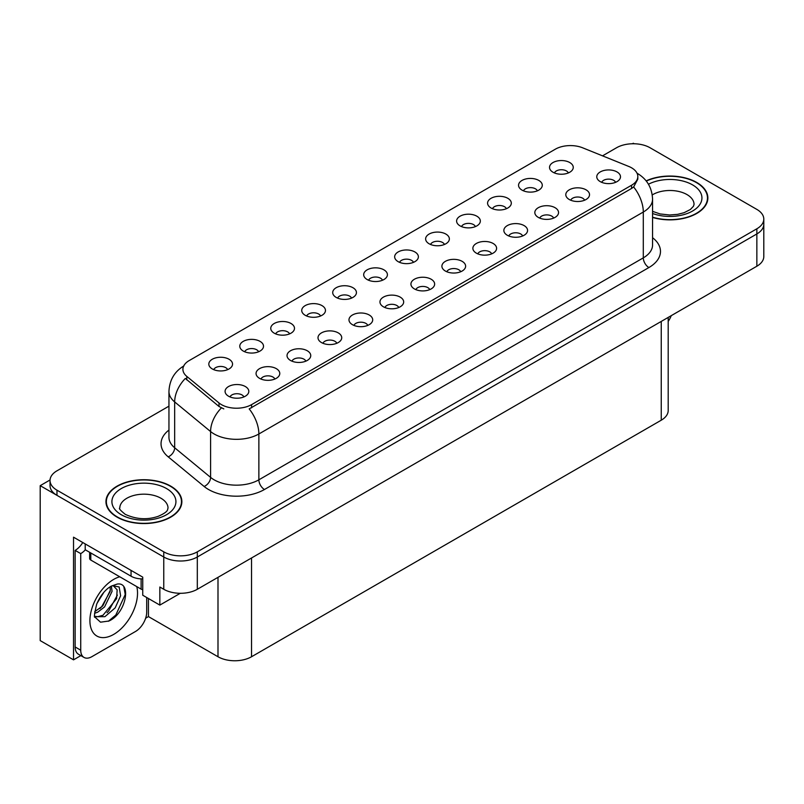 <?xml version="1.0" encoding="UTF-8"?>
<svg xmlns="http://www.w3.org/2000/svg" width="804" height="804" viewBox="0 0 804 804"><rect width="100%" height="100%" fill="white"/><g stroke="black" fill="none" stroke-linecap="round" stroke-linejoin="round"><path stroke-width="1.21" d="M413.467 262.355A7.115 4.11 0 0 0 411.558 260.355A7.115 4.11 0 0 0 404.543 259.31A7.115 4.11 0 0 0 399.578 262.355M414.904 251.964A11.859 6.844 0 0 0 399.709 251.2A11.859 6.844 0 0 0 395.779 259.702A11.859 6.844 0 0 0 398.131 261.642A11.859 6.844 0 0 0 417.266 259.702A11.859 6.844 0 0 0 414.904 251.964M382.493 280.234A7.115 4.11 0 0 0 380.583 278.234A7.115 4.11 0 0 0 373.569 277.189A7.115 4.11 0 0 0 368.604 280.234M383.93 269.842A11.859 6.844 0 0 0 368.734 269.079A11.859 6.844 0 0 0 364.805 277.591A11.859 6.844 0 0 0 367.157 279.531A11.859 6.844 0 0 0 386.292 277.591A11.859 6.844 0 0 0 383.93 269.842M351.519 298.123A7.115 4.11 0 0 0 349.609 296.113A7.115 4.11 0 0 0 342.594 295.078A7.115 4.11 0 0 0 337.63 298.123M352.956 287.721A11.859 6.844 0 0 0 337.76 286.958A11.859 6.844 0 0 0 333.831 295.47A11.859 6.844 0 0 0 336.183 297.41A11.859 6.844 0 0 0 355.318 295.47A11.859 6.844 0 0 0 352.956 287.721M553.624 218.095A7.115 4.11 0 0 0 551.715 216.095A7.115 4.11 0 0 0 544.71 215.06A7.115 4.11 0 0 0 539.745 218.095M555.072 207.703A11.859 6.844 0 0 0 539.876 206.94A11.859 6.844 0 0 0 535.946 215.452A11.859 6.844 0 0 0 538.298 217.392A11.859 6.844 0 0 0 557.423 215.452A11.859 6.844 0 0 0 555.072 207.703M460.702 271.742A7.115 4.11 0 0 0 458.793 269.742A7.115 4.11 0 0 0 451.788 268.707A7.115 4.11 0 0 0 446.823 271.742M462.149 261.35A11.859 6.844 0 0 0 446.954 260.586A11.859 6.844 0 0 0 443.024 269.099A11.859 6.844 0 0 0 445.376 271.038A11.859 6.844 0 0 0 464.501 269.099A11.859 6.844 0 0 0 462.149 261.35M568.338 172.94A7.115 4.11 0 0 0 566.428 170.94A7.115 4.11 0 0 0 559.413 169.895A7.115 4.11 0 0 0 554.448 172.94M569.775 162.549A11.859 6.844 0 0 0 554.579 161.785A11.859 6.844 0 0 0 550.65 170.297A11.859 6.844 0 0 0 553.001 172.227A11.859 6.844 0 0 0 572.136 170.297A11.859 6.844 0 0 0 569.775 162.549M491.676 253.863A7.115 4.11 0 0 0 489.767 251.863A7.115 4.11 0 0 0 482.762 250.818A7.115 4.11 0 0 0 477.797 253.863M493.123 243.471A11.859 6.844 0 0 0 477.928 242.707A11.859 6.844 0 0 0 473.998 251.22A11.859 6.844 0 0 0 476.35 253.149A11.859 6.844 0 0 0 495.475 251.22A11.859 6.844 0 0 0 493.123 243.471M584.598 200.216A7.115 4.11 0 0 0 582.689 198.216A7.115 4.11 0 0 0 575.684 197.171A7.115 4.11 0 0 0 570.719 200.216M586.046 189.824A11.859 6.844 0 0 0 570.85 189.061A11.859 6.844 0 0 0 566.92 197.573A11.859 6.844 0 0 0 569.272 199.503A11.859 6.844 0 0 0 588.397 197.573A11.859 6.844 0 0 0 586.046 189.824M258.597 351.77A7.115 4.11 0 0 0 256.687 349.77A7.115 4.11 0 0 0 249.672 348.725A7.115 4.11 0 0 0 244.707 351.77M260.034 341.368A11.859 6.844 0 0 0 244.838 340.605A11.859 6.844 0 0 0 240.909 349.117A11.859 6.844 0 0 0 243.26 351.057A11.859 6.844 0 0 0 262.395 349.117A11.859 6.844 0 0 0 260.034 341.368M336.816 343.278A7.115 4.11 0 0 0 334.896 341.278A7.115 4.11 0 0 0 327.891 340.233A7.115 4.11 0 0 0 322.927 343.278M338.253 332.886A11.859 6.844 0 0 0 323.057 332.122A11.859 6.844 0 0 0 319.128 340.635A11.859 6.844 0 0 0 321.479 342.564A11.859 6.844 0 0 0 340.605 340.635A11.859 6.844 0 0 0 338.253 332.886M506.389 208.708A7.115 4.11 0 0 0 504.48 206.708A7.115 4.11 0 0 0 497.465 205.663A7.115 4.11 0 0 0 492.5 208.708M507.826 198.307A11.859 6.844 0 0 0 492.631 197.543A11.859 6.844 0 0 0 488.701 206.055A11.859 6.844 0 0 0 491.053 207.995A11.859 6.844 0 0 0 510.188 206.055A11.859 6.844 0 0 0 507.826 198.307M274.867 379.046A7.115 4.11 0 0 0 272.948 377.046A7.115 4.11 0 0 0 265.943 376.001A7.115 4.11 0 0 0 260.978 379.046M276.305 368.644A11.859 6.844 0 0 0 261.109 367.89A11.859 6.844 0 0 0 257.179 376.393A11.859 6.844 0 0 0 259.531 378.332A11.859 6.844 0 0 0 278.656 376.393A11.859 6.844 0 0 0 276.305 368.644M522.65 235.984A7.115 4.11 0 0 0 520.741 233.984A7.115 4.11 0 0 0 513.736 232.939A7.115 4.11 0 0 0 508.771 235.984M524.097 225.592A11.859 6.844 0 0 0 508.902 224.829A11.859 6.844 0 0 0 504.972 233.331A11.859 6.844 0 0 0 507.324 235.27A11.859 6.844 0 0 0 526.449 233.331A11.859 6.844 0 0 0 524.097 225.592M367.78 325.399A7.115 4.11 0 0 0 365.87 323.389A7.115 4.11 0 0 0 358.865 322.354A7.115 4.11 0 0 0 353.901 325.399M369.227 314.997A11.859 6.844 0 0 0 354.031 314.233A11.859 6.844 0 0 0 350.102 322.746A11.859 6.844 0 0 0 352.453 324.685A11.859 6.844 0 0 0 371.579 322.746A11.859 6.844 0 0 0 369.227 314.997M537.363 190.819A7.115 4.11 0 0 0 535.454 188.819A7.115 4.11 0 0 0 528.439 187.784A7.115 4.11 0 0 0 523.474 190.819M538.801 180.428A11.859 6.844 0 0 0 523.605 179.664A11.859 6.844 0 0 0 519.675 188.176A11.859 6.844 0 0 0 522.027 190.116A11.859 6.844 0 0 0 541.162 188.176A11.859 6.844 0 0 0 538.801 180.428M429.728 289.631A7.115 4.11 0 0 0 427.818 287.631A7.115 4.11 0 0 0 420.814 286.586A7.115 4.11 0 0 0 415.849 289.631M431.175 279.239A11.859 6.844 0 0 0 415.98 278.475A11.859 6.844 0 0 0 412.05 286.978A11.859 6.844 0 0 0 414.402 288.917A11.859 6.844 0 0 0 433.527 286.978A11.859 6.844 0 0 0 431.175 279.239M444.441 244.466A7.115 4.11 0 0 0 442.532 242.466A7.115 4.11 0 0 0 435.517 241.431A7.115 4.11 0 0 0 430.552 244.466M445.878 234.075A11.859 6.844 0 0 0 430.683 233.311A11.859 6.844 0 0 0 426.753 241.823A11.859 6.844 0 0 0 429.105 243.763A11.859 6.844 0 0 0 448.24 241.823A11.859 6.844 0 0 0 445.878 234.075M398.754 307.51A7.115 4.11 0 0 0 396.844 305.51A7.115 4.11 0 0 0 389.839 304.465A7.115 4.11 0 0 0 384.875 307.51M400.201 297.118A11.859 6.844 0 0 0 385.005 296.354A11.859 6.844 0 0 0 381.076 304.867A11.859 6.844 0 0 0 383.428 306.806A11.859 6.844 0 0 0 402.553 304.867A11.859 6.844 0 0 0 400.201 297.118M305.842 361.157A7.115 4.11 0 0 0 303.922 359.157A7.115 4.11 0 0 0 296.917 358.122A7.115 4.11 0 0 0 291.952 361.157M307.279 350.765A11.859 6.844 0 0 0 292.083 350.001A11.859 6.844 0 0 0 288.154 358.514A11.859 6.844 0 0 0 290.505 360.453A11.859 6.844 0 0 0 309.63 358.514A11.859 6.844 0 0 0 307.279 350.765M475.415 226.587A7.115 4.11 0 0 0 473.506 224.587A7.115 4.11 0 0 0 466.491 223.542A7.115 4.11 0 0 0 461.526 226.587M476.852 216.196A11.859 6.844 0 0 0 461.657 215.432A11.859 6.844 0 0 0 457.727 223.944A11.859 6.844 0 0 0 460.079 225.874A11.859 6.844 0 0 0 479.214 223.944A11.859 6.844 0 0 0 476.852 216.196M243.893 396.925A7.115 4.11 0 0 0 241.974 394.925A7.115 4.11 0 0 0 234.969 393.88A7.115 4.11 0 0 0 230.004 396.925M245.331 386.533A11.859 6.844 0 0 0 230.135 385.769A11.859 6.844 0 0 0 226.205 394.282A11.859 6.844 0 0 0 228.557 396.211A11.859 6.844 0 0 0 247.682 394.282A11.859 6.844 0 0 0 245.331 386.533M320.545 316.002A7.115 4.11 0 0 0 318.635 314.002A7.115 4.11 0 0 0 311.62 312.957A7.115 4.11 0 0 0 306.656 316.002M321.982 305.61A11.859 6.844 0 0 0 306.786 304.847A11.859 6.844 0 0 0 302.857 313.359A11.859 6.844 0 0 0 305.208 315.289A11.859 6.844 0 0 0 324.344 313.359A11.859 6.844 0 0 0 321.982 305.61M289.571 333.881A7.115 4.11 0 0 0 287.661 331.881A7.115 4.11 0 0 0 280.646 330.846A7.115 4.11 0 0 0 275.682 333.881M291.008 323.489A11.859 6.844 0 0 0 275.812 322.726A11.859 6.844 0 0 0 271.883 331.238A11.859 6.844 0 0 0 274.234 333.178A11.859 6.844 0 0 0 293.37 331.238A11.859 6.844 0 0 0 291.008 323.489M615.573 182.337A7.115 4.11 0 0 0 613.663 180.327A7.115 4.11 0 0 0 606.658 179.292A7.115 4.11 0 0 0 601.693 182.337M617.02 171.935A11.859 6.844 0 0 0 601.824 171.172A11.859 6.844 0 0 0 597.895 179.684A11.859 6.844 0 0 0 600.246 181.624A11.859 6.844 0 0 0 619.371 179.684A11.859 6.844 0 0 0 617.02 171.935M227.622 369.649A7.115 4.11 0 0 0 225.713 367.649A7.115 4.11 0 0 0 218.698 366.604A7.115 4.11 0 0 0 213.733 369.649M229.06 359.257A11.859 6.844 0 0 0 213.864 358.494A11.859 6.844 0 0 0 209.934 367.006A11.859 6.844 0 0 0 212.286 368.935A11.859 6.844 0 0 0 231.421 367.006A11.859 6.844 0 0 0 229.06 359.257M631.562 167.805A21.346 12.321 0 0 0 628.708 166.428L582.669 147.815A21.346 12.321 0 0 0 555.333 149.192L189.171 360.594A21.346 12.321 0 0 0 182.91 369.317A21.346 12.321 0 0 0 186.779 376.383L219.01 402.965A21.346 12.321 0 0 0 251.592 404.613L631.562 185.242A21.346 12.321 0 0 0 637.813 176.518A21.346 12.321 0 0 0 631.562 167.805M50.039 479.978L40.2 485.666L163.765 557.001A23.718 13.698 0 0 0 197.312 557.001L756.855 233.944A23.718 13.698 0 0 0 763.8 224.266A23.718 13.698 0 0 1 756.855 233.944L197.312 557.001A23.718 13.698 0 0 1 163.765 557.001L56.973 495.344A23.718 13.698 0 0 1 50.029 485.666L50.029 480.501A23.718 13.698 0 0 0 56.973 490.179L163.765 551.835A23.718 13.698 0 0 0 197.312 551.835L756.855 228.788A23.718 13.698 0 0 0 763.8 219.1A23.718 13.698 0 0 0 756.855 209.412L650.064 147.765A23.718 13.698 0 0 0 616.517 147.765L602.528 155.845M634.185 143.765L633.291 143.243L632.396 143.765M80.852 655.612L73.526 659.843L73.526 537.183L142.74 577.141L142.74 595.221L159.845 605.1L159.845 587.02L163.765 589.282A23.718 13.698 0 0 0 197.312 589.282L756.855 266.224A23.718 13.698 0 0 0 763.8 256.546L763.8 219.1M180.297 593.292L159.845 605.1M73.526 659.843L40.2 640.607L40.2 485.666M668.194 317.419L668.194 410.522A23.718 13.698 180 0 1 661.25 420.201L251.541 656.747A23.718 13.698 180 0 1 217.995 656.747L148.438 616.588L148.438 598.508M148.438 616.588L145.645 618.206M652.567 217.442A37.949 21.909 0 0 0 707.862 197.955A37.949 21.909 0 0 0 696.746 182.468A37.949 21.909 0 0 0 646.135 180.88M170.749 486.149A37.949 21.909 0 0 0 129.394 481.395A37.949 21.909 0 0 0 105.957 501.636A37.949 21.909 0 0 0 117.072 517.133A37.949 21.909 0 0 0 158.438 521.886A37.949 21.909 0 0 0 181.865 501.636A37.949 21.909 0 0 0 170.749 486.149M106.359 503.656A37.949 21.909 0 0 0 106.228 504.219M637.813 176.518L637.813 179.141L633.632 186.95L631.562 188.458L249.19 408.904A27.678 15.979 60 0 1 258.868 433.979A31.627 18.261 180 0 1 214.135 433.979A31.627 18.261 180 0 1 210.588 431.547L174.669 401.93A31.627 18.261 180 0 1 168.951 391.458L168.951 437.296A31.627 18.261 0 0 0 174.669 447.768L210.588 477.385A31.627 18.261 0 0 0 214.135 479.817A31.627 18.261 0 0 0 258.868 479.817L643.3 257.863A31.627 18.261 0 0 0 652.567 244.959L652.567 199.121A31.627 18.261 180 0 1 643.3 212.035A27.678 15.979 -120 0 0 633.632 186.95M223.803 408.904L219.01 406.482L185.342 378.443A27.678 18.512 129.5 0 0 174.669 401.93L174.669 447.768A7.909 5.286 -50.5 0 1 168.197 456.843A39.537 22.824 180 0 1 168.951 430.05M168.951 406.161L56.973 470.812A23.718 13.698 0 0 0 50.029 480.501M181.603 504.219A37.949 21.909 0 0 0 181.473 503.656M707.6 200.538A37.949 21.909 0 0 0 707.47 199.965M671.239 315.65A15.819 9.125 -60 0 1 668.194 321.389M108.932 621.01L100.53 622.185L94.942 617.12C93.857 618.015 94.43 613.743 96.651 604.306C99.616 597.231 103.495 591.814 108.289 588.066L110.972 586.257L117.133 584.086C131.856 581.463 126.298 613.402 108.932 621.01M113.083 585.503L117.153 589.865L116.59 598.678L102.982 615.271L97.766 616.678L94.711 616.316M94.812 616.718L104.912 616.668L115.173 607.874L120.62 595.754L119.153 586.95L112.339 585.714L110.912 586.327M97.083 603.251L103.877 592.277M94.56 613.301L97.666 612.196L104.57 606.93L112.068 591.332L111.364 586.106M94.701 611.683L102.791 605.904L110.299 590.307L110.118 586.779M146.71 597.513L146.71 612.105A15.819 9.125 -60 0 1 135.524 631.472L91.917 656.647A15.819 9.125 -60 0 1 84.008 657.431L78.42 654.205A15.819 9.125 -60 0 1 75.144 646.969L75.144 550.388A15.819 9.125 120 0 0 82.762 542.519M85.335 549.815A15.819 9.125 -60 0 1 80.732 553.614L75.144 550.388M84.008 657.431A15.819 9.125 -60 0 1 80.732 650.195L80.732 553.614M131.052 570.398L131.052 576.207A15.819 9.125 0 0 0 142.74 578.88M85.204 543.926L85.204 549.735L131.052 576.207M100.008 608.527L101.616 606.849L110.178 591.412M107.053 612.678L108.711 610.95L117.394 595.06M108.319 621.291L115.816 615.04L125.233 594.488L123.886 587.051M646.305 181.091A37.557 21.688 180 0 1 696.465 182.629A37.557 21.688 180 0 1 707.47 197.955A37.557 21.688 180 0 1 652.567 217.191M170.468 486.309A37.557 21.688 180 0 1 181.473 501.636A37.557 21.688 180 0 1 158.287 521.675A37.557 21.688 180 0 1 117.354 516.972A37.557 21.688 180 0 1 106.359 501.636A37.557 21.688 180 0 1 129.544 481.606A37.557 21.688 180 0 1 170.468 486.309M142.74 589.684A3.95 2.281 180 0 1 141.122 589.121L90.802 560.066A3.95 2.281 180 0 1 89.636 558.448L89.636 552.298M756.855 266.224L756.855 228.788M197.312 589.282L197.312 551.835M163.765 589.282L163.765 551.835M251.541 656.747L251.541 557.966M661.25 420.201L661.25 321.429M217.995 656.747L217.995 577.332M186.779 376.383L186.779 379.9M219.01 402.965L219.01 406.482M251.592 404.613L251.592 407.829M631.562 185.242L631.562 188.458M264.456 489.505A7.909 4.563 60 0 1 258.868 479.817L258.868 433.979L643.3 212.035L643.3 257.863A7.909 4.563 60 0 0 648.888 267.551L264.456 489.505A39.537 22.824 180 0 1 208.548 489.505A39.537 22.824 180 0 1 204.115 486.46L168.197 456.843M221.371 407.95A27.678 18.512 129.5 0 0 210.588 431.547L210.588 477.385A7.909 5.286 -50.5 0 1 204.115 486.46M652.567 237.713A39.537 22.824 180 0 1 648.888 267.551M56.973 490.179L56.973 495.344M136.76 586.608A33.688 19.447 -60 0 1 113.726 634.376A33.688 19.447 -60 0 1 89.907 620.628A33.688 19.447 -60 0 1 113.726 579.372A33.688 19.447 -60 0 1 119.756 576.78M94.731 616.397A17.869 10.321 120 0 0 97.766 616.678M80.732 650.195L75.144 646.969M652.567 211.351L660.054 213.934L669.591 214.99L677.641 214.356L684.103 212.688L690.355 209.512L693.46 206.276L694.033 204.417A24.12 13.919 0 0 0 686.968 194.568A24.12 13.919 0 0 0 652.255 194.93M648.456 184.227A32.019 18.492 180 0 1 692.556 184.88A32.019 18.492 180 0 1 694.837 209.573A32.019 18.492 180 0 1 652.567 213.492M168.026 508.098A24.12 13.919 0 0 0 160.961 498.249A24.12 13.919 0 0 0 134.68 495.234A24.12 13.919 0 0 0 119.796 508.098C118.55 508.289 120.359 510.359 125.223 514.319C136.198 519.374 147.152 520.057 158.097 516.369C169.574 511.334 167.182 509.284 168.026 508.098M166.559 488.571A32.019 18.492 180 0 1 166.559 514.711A32.019 18.492 180 0 1 121.273 514.711A32.019 18.492 180 0 1 121.273 488.571A32.019 18.492 180 0 1 166.559 488.571M141.122 589.121L141.122 578.86M90.802 560.066L90.802 552.971M652.567 199.121C652.024 187.744 647.029 179.222 637.572 173.533L637.039 173.242M183.945 365.87C174.488 371.559 169.483 380.081 168.951 391.458M707.47 197.955L707.47 201.111M181.473 501.636L181.473 504.791M106.359 501.636L106.359 504.791"/></g></svg>
